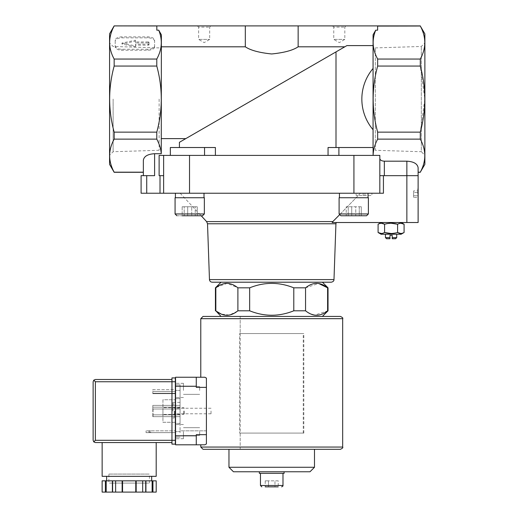 <?xml version="1.0" encoding="UTF-8"?>
<svg xmlns="http://www.w3.org/2000/svg" width="518" height="518" viewBox="0 0 518 518"><rect width="100%" height="100%" fill="white"/><g stroke="black" fill="none" stroke-linecap="round" stroke-linejoin="round"><path stroke-width="0.39" stroke-dasharray="2.59 1.94" d="M114.154 59.052L156.786 59.052C162.05 49.54 162.704 39.918 158.728 30.18L156.818 30.18L156.786 26.01L114.154 26.01C108.158 36.972 108.158 47.986 114.154 59.052L114.154 66.051C108.165 88.079 108.165 110.107 114.154 132.135L114.154 139.135C108.158 150.097 108.158 161.111 114.154 172.177L114.154 172.293M115.197 45.875A6.753 3.38 180 0 0 121.957 49.255L147.857 49.255A6.753 3.38 180 0 0 154.61 45.875L154.61 40.249A6.753 3.38 180 0 0 147.857 36.869L121.957 36.869A6.753 3.38 180 0 0 115.197 40.249L115.197 46.853A6.753 3.38 180 0 0 121.957 50.233L147.857 50.233A6.753 3.38 180 0 0 154.61 46.853L154.61 45.875M204.008 193.233L175.408 193.233L204.008 193.233L175.408 193.233L204.008 193.233L204.008 197.74L175.408 197.74L204.008 197.74M368.039 193.233L339.439 193.233L368.039 193.233L339.439 193.233L368.039 193.233L368.039 197.74L339.439 197.74L368.039 197.74M146.73 193.233L146.73 175.667L141.097 175.667L141.097 193.233L379.83 193.233L379.83 175.667L406.857 175.667L383.43 175.667L383.43 193.233L180.167 193.233L383.43 193.233L379.83 193.233L379.83 155.4L373.109 155.212C373.29 149.76 374.805 144.405 377.654 139.135L377.654 132.135C371.665 110.114 371.665 88.086 377.654 66.051L377.654 59.052C372.39 49.54 371.743 39.918 375.712 30.18L373.07 34.816L373.109 147.52L373.07 129.759L373.07 147.52L336.001 147.52L373.07 147.52M364.963 193.233L356.138 193.233L371.905 193.233L364.963 193.233L364.963 195.487L364.963 193.233L364.963 195.487L363.163 195.487L364.963 195.487L364.963 193.233L364.963 195.487L371.905 195.487L371.905 193.233L371.905 195.487L364.963 195.487L364.963 193.233M221.05 316.433L322.397 316.433L221.05 316.433M216.53 311.331L215.423 310.8M237.322 311.24L229.396 315.054L221.244 314.096M249.657 310.8L237.898 310.8L237.898 287.827L249.657 287.827C264.374 281.902 279.085 281.902 293.79 287.827L293.79 310.8C279.072 316.725 264.361 316.725 249.657 310.8L249.657 287.827M310.962 314.096L305.549 310.8L293.79 310.8M328.03 310.8L314.51 315.138M305.549 310.8L305.549 287.827L293.79 287.827M215.831 310.8L215.831 287.827L215.423 287.827M327.616 310.8L327.616 287.827L328.03 287.827M322.397 282.2L221.05 282.2L322.397 282.2M305.549 287.827L318.661 283.488M216.407 287.386L227.169 283.327L237.898 287.827M206.611 221.594L332.821 221.594L332.167 222.513L418.117 222.513M360.47 193.233L339.394 214.944L360.47 193.233M158.728 30.18L161.37 34.816L161.266 153.71C160.852 148.776 159.356 143.92 156.786 139.135L114.154 139.135M161.37 46.808L161.37 138.623L161.37 46.808L245.312 46.808L245.312 25.9L377.622 25.9L377.622 30.18L377.654 25.9M156.786 59.052L156.786 66.051C162.775 88.086 162.775 110.114 156.786 132.135L156.786 139.135M156.818 26.075L156.818 30.18L156.818 25.9L245.312 25.9M373.109 155.212L373.109 147.52L373.109 155.4L379.83 155.4L379.83 158.586L379.83 155.4L159.117 155.4L328.056 155.4L328.056 147.52L373.109 147.52L373.109 155.4L338.895 155.4L373.109 155.4M373.07 45.603L373.07 34.816L373.07 45.603L346.892 45.603L344.82 46.808L346.892 45.603L373.07 45.603L373.07 68.434L373.07 45.603L346.892 45.603L336.001 51.897L344.82 46.808L298.141 46.808C292.994 50.311 284.207 52.7 271.769 53.969C259.291 52.713 250.472 50.324 245.312 46.808M344.82 46.808L185.781 138.623L161.37 138.623M336.001 147.52L336.001 51.897L179.416 142.301L185.781 138.623L179.416 142.301L179.416 147.52L215.397 147.52L179.416 147.52M375.712 30.18L377.622 30.18L377.622 26.075M420.292 25.9L377.654 26.01M420.292 26.01C426.282 36.972 426.282 47.986 420.292 59.052L377.654 59.052M163.623 193.233L163.623 155.4L163.623 193.233L163.623 175.667L159.117 175.667L163.623 175.667L159.117 175.667L159.117 155.4L170.338 155.4L170.338 147.52L170.338 155.4L215.397 155.4L215.397 147.52L204.552 147.52L204.552 155.4M418.117 175.667L406.857 175.667L418.117 175.667L406.857 175.667L406.857 161.182C413.681 161.577 417.437 163.746 418.117 167.683L418.117 172.293L418.117 167.683M373.07 68.434C358.093 86.286 358.093 111.907 373.07 129.759L373.07 68.434L373.07 129.759M328.056 155.4L215.397 155.4M161.266 153.71L154.61 153.71C147.785 154.099 144.03 156.268 143.35 160.211L143.35 172.293L114.154 172.177M420.292 59.052L420.292 66.051L424.838 99.093L420.292 132.135L420.292 139.135C426.282 150.097 426.282 161.111 420.292 172.177L418.117 172.177M420.292 139.135L377.654 139.135M406.857 161.182L384.337 161.182C381.604 161.027 380.102 160.159 379.83 158.586L379.83 175.667L379.83 158.586M424.87 33.838L424.87 164.355M420.292 132.135L377.654 132.135M420.292 66.051L377.654 66.051M156.786 66.051L114.154 66.051M156.786 132.135L114.154 132.135M109.57 33.838L109.57 164.355M109.57 99.093L109.57 155.27L109.57 99.093M424.87 155.27L424.87 42.923L424.87 155.27L421.322 151.722L421.322 46.471L421.322 151.722L375.323 150.285L375.323 47.902L375.323 150.285M406.857 222.513L406.857 175.667L379.83 175.667L379.83 193.233M418.117 194.14L418.117 188.507L418.117 194.14M163.623 175.667L163.623 155.4M383.43 175.667L379.83 175.667M146.73 175.667L154.61 175.667L143.35 175.667L154.61 175.667L154.61 153.71M170.338 155.4L170.338 147.52L204.552 147.52M381.067 222.513L401.113 222.513L381.067 222.513M332.167 222.513L336.227 222.513L332.167 222.513M298.141 46.808L298.141 25.9M332.537 25.9L346.043 25.9L332.537 25.9L333.754 27.117L344.826 27.117L333.754 27.117L333.754 39.413L344.826 39.413L333.754 39.413L339.29 42.612L344.826 39.413L344.826 27.117L346.043 25.9M197.403 25.9L210.917 25.9L197.403 25.9L198.621 27.117L209.699 27.117L198.621 27.117L198.621 39.413L209.699 39.413L198.621 39.413L204.157 42.612L209.699 39.413L209.699 27.117L210.917 25.9M278.224 486.855L265.222 486.855L268.473 486.855L265.222 486.855L265.222 480.84L274.974 480.84L274.974 486.855L268.473 486.855L278.224 486.855L274.974 486.855L274.974 480.84L278.224 480.84L278.224 486.855M260.463 473.342L282.983 473.342L260.463 473.342M284.11 473.342L259.337 473.342M259.337 471.762L284.11 471.762L259.337 471.762M310.004 471.762L233.45 471.762M314.484 467.281L228.969 467.281M228.969 449.307L314.484 449.307L228.969 449.307M240.197 433.093L303.257 433.093L240.197 433.093L240.197 449.307L303.257 449.307L240.197 449.307L303.257 449.307L240.197 449.307L240.197 316.433L303.257 316.433L240.197 316.433L303.257 316.433L240.197 316.433L240.197 333.547L303.257 333.547L240.197 333.547M278.224 480.84L268.473 480.84L268.473 486.855L268.473 480.84L265.222 480.84M417.767 194.14L417.767 188.856L417.767 194.14M413.61 190.889L413.61 195.765L413.61 192.515L418.117 192.515L418.117 190.889L418.117 195.765L418.117 192.515L413.61 192.515L413.61 190.889L418.117 190.889M418.117 197.39L418.117 195.765L418.117 197.39L413.61 197.39L413.61 195.765L418.117 195.765L413.61 195.765L413.61 197.39M400.841 223.232L397.591 224.236L397.591 232.504L391.09 233.508M391.09 223.232L384.589 224.236L384.589 232.504L381.339 233.508M381.339 223.232L378.088 224.236M400.841 233.508L404.092 232.504M385.457 237.626L389.963 237.626L389.963 238.733L386.564 238.733M395.616 238.733L392.217 238.733L392.217 235.353L389.963 235.353L389.963 237.626M396.723 237.626L392.217 237.626M385.457 234.227L396.723 234.227L385.457 234.227M401.113 234.227L381.067 234.227M363.163 195.487L363.163 193.233L363.163 195.487L364.963 195.487L363.163 195.487L363.163 193.233L363.163 195.487L363.163 193.233L363.163 195.487L356.138 195.487L356.138 193.233L356.138 195.487L363.163 195.487M339.102 213.953L339.102 197.74L368.382 197.74L339.102 197.74L368.382 197.74L368.382 213.953L366.576 215.76L340.902 215.76L366.576 215.76L340.902 215.76L339.102 213.953L368.382 213.953M359.259 215.76L346.205 215.76L361.279 215.76L359.259 215.76L359.259 206.747L361.279 206.747L361.279 215.76L355.762 215.76L355.762 206.747L348.225 206.747L348.225 215.76L348.225 206.747L346.205 206.747L351.722 206.747L351.722 215.76L351.722 206.747L359.259 206.747L359.259 215.76M204.351 213.953L175.071 213.953L204.351 213.953L175.071 213.953L175.071 197.74L204.351 197.74L175.071 197.74L204.351 197.74L204.351 213.953L202.544 215.76L201.172 215.76L180.167 193.233M197.248 215.76L182.174 215.76L197.248 215.76L182.174 215.76L197.248 215.76L182.174 215.76L182.174 206.747L191.731 206.747L191.731 215.76L191.731 206.747L197.248 206.747L197.248 215.76L197.248 206.747L195.228 206.747L195.228 215.76L195.228 206.747L187.691 206.747L187.691 215.76L187.691 206.747L182.174 206.747L197.248 206.747L184.194 206.747L184.194 215.76L184.194 206.747L182.174 206.747L182.174 215.76M176.871 215.76L202.544 215.76L176.871 215.76M361.279 215.76L361.279 206.747L346.205 206.747L346.205 215.76L346.205 206.747L355.762 206.747L355.762 215.76M159.117 99.093L159.117 150.285L159.117 99.093M113.118 99.093L113.118 151.722L113.118 99.093M154.61 46.853L154.61 40.249M154.61 41.22A6.753 3.38 180 0 0 147.857 37.846L121.957 37.846A6.753 3.38 180 0 0 115.197 41.22L115.197 40.249M121.957 43.065L135.47 45.927L135.47 44.185L148.53 44.185L148.983 43.965L148.983 42.159L148.53 41.939L135.47 41.939L135.47 40.197L121.957 43.065L121.957 44.036L135.47 46.905L135.47 45.927M135.47 46.905L135.47 45.163L148.53 45.163L148.983 44.937L148.983 43.136L148.53 42.91L135.47 42.91L135.47 41.168L121.957 44.036M135.47 41.168L135.47 40.197M135.47 42.91L135.47 41.939M148.983 43.136L148.983 42.159M148.983 44.937L148.983 43.965M135.47 45.163L135.47 44.185M115.197 41.22L115.197 46.853M175.33 432.64L175.33 430.84L146.057 430.84L175.33 430.84L175.33 432.64L146.057 432.64L146.057 430.84L146.057 432.64L175.557 432.64M206.41 430.84L180.063 430.84L180.063 419.69L180.063 432.64L180.063 430.84L206.41 430.84L206.41 419.69L206.41 430.84M148.983 432.187L150.673 432.64L150.673 430.84L148.983 431.293L150.673 430.84L150.673 432.64L148.983 432.187L148.983 431.293L148.983 432.187M180.063 423.407L180.063 398.633L180.063 423.407L175.557 423.407L175.557 438.727L175.557 383.32L175.557 423.407L180.063 423.407M180.063 398.633L180.063 384.893L180.063 398.633L175.557 398.633L180.063 398.633M180.063 419.69L180.063 402.35L180.063 419.69M175.557 408.993L180.063 408.993L180.063 413.047L180.063 405.393L180.063 414.853L180.063 408.993L153.037 408.993L153.037 414.853L153.037 408.993L180.063 408.993L153.037 408.993L175.33 408.993L175.33 416.653L153.037 416.653L153.037 413.047L153.037 416.653L153.037 414.853L153.037 416.653L180.063 416.653L180.063 413.047L180.063 416.653L153.037 416.653L175.557 416.653M239.633 333.547L303.82 333.547L239.633 333.547L239.633 433.093L303.82 433.093L239.633 433.093M340.417 316.433L203.037 316.433M200.783 444.807L204.837 444.807M206.41 443.958L206.41 378.082M204.837 377.24L200.783 377.24M314.484 449.307L203.037 449.307M206.41 387.373L196.277 387.373L196.277 377.24L196.277 387.373L196.277 377.24L175.557 377.24L175.557 444.807L196.277 444.807L196.277 434.667L196.277 444.807L196.277 434.667L206.41 434.667M175.557 390.417L175.557 384.893L175.557 390.417L180.063 390.417L175.557 390.417M175.557 431.63L175.557 437.147L175.557 431.63L180.063 431.63L175.557 431.63M175.557 384.893L180.063 384.893L175.557 384.893M175.557 437.147L180.063 437.147L175.557 437.147M199.657 431.63L199.657 435.573L199.657 431.63M183.437 431.63L183.437 438.727L183.437 431.63M199.657 390.417L199.657 386.473L199.657 390.417M183.437 390.417L183.437 383.32L183.437 390.417M172.857 411.02L172.857 402.35L172.857 411.02M211.027 411.02L211.027 413.791L211.027 411.02M174.812 411.02L174.812 413.791L174.812 411.02M174.203 411.02L174.203 418.007L174.203 411.02M175.557 405.393L153.037 405.393L180.063 405.393L153.037 405.393L175.33 405.393L175.33 408.993L175.33 405.393L175.33 407.193L175.33 405.393L152.81 405.393L152.81 414.853L175.33 414.853L175.33 413.047L175.33 416.653L175.33 414.853L152.81 414.853L152.81 416.653L152.81 414.853L175.33 414.853L152.81 414.853L152.81 413.047L152.81 416.653L175.33 416.653L175.33 408.993L152.81 408.993L152.81 407.193L175.33 407.193L152.81 407.193L152.81 408.993L152.81 405.393L175.33 405.393L152.81 405.393L152.81 407.193L175.33 407.193L152.81 407.193L152.81 405.393L175.33 405.393M180.063 407.193L153.037 407.193L180.063 407.193M180.063 414.853L153.037 414.853L180.063 414.853M106.643 480.84L151.683 480.84L106.643 480.84M102.13 480.84L156.196 480.84M106.196 480.84L106.196 492.1L112.801 492.1L112.801 480.84L112.393 480.84L112.801 480.84L112.801 492.1L112.393 492.1L156.196 492.1M171.957 442.553L171.957 440.3L171.957 442.553L95.377 442.553L93.784 441.893L93.13 440.3L93.13 381.747L93.784 380.154L95.377 379.493L171.957 379.493L171.957 440.3L171.957 377.913L175.33 377.913L175.33 444.127L171.957 444.127L171.957 379.493M175.33 416.653L152.81 416.653L175.33 416.653L152.81 416.653L152.81 408.993L175.33 408.993M175.33 393.68L175.33 391.427L175.33 393.68L152.81 393.68L152.81 393.227L152.81 393.68L175.33 393.68L152.81 393.68L152.81 391.427L175.33 391.427L152.81 391.427L152.81 393.68L175.33 393.68M152.81 389.627L175.33 389.627L175.33 393.227L175.33 389.627L152.81 389.627L152.81 393.227L152.81 389.627M175.33 422.28L175.33 399.76L175.33 422.28L162.943 422.28L162.943 399.76L175.33 399.76L162.943 399.76L162.943 422.28L175.33 422.28M156.19 442.553L102.137 442.553L156.19 442.553M93.784 441.893L95.377 440.3L95.377 381.747L93.784 380.154M106.643 476.333L151.683 476.333L106.643 476.333M156.19 476.333L102.137 476.333M122.144 480.84L122.144 492.1M122.552 480.84L122.552 492.1M115.643 480.84L115.643 492.1M112.393 480.84L112.393 492.1L112.801 492.1L112.393 492.1M105.381 480.84L105.381 492.1L106.196 492.1M102.13 492.1L105.381 492.1M145.519 480.84L145.519 492.1L145.519 480.84M152.946 480.84L152.946 492.1M152.13 480.84L152.13 492.1M145.927 480.84L145.927 492.1M142.677 480.84L142.677 492.1M136.176 480.84L136.176 492.1M135.768 480.84L135.768 492.1M108.89 474.08L149.43 474.08L108.89 474.08L108.89 483.093L149.43 483.093L108.89 483.093M112.27 483.093L146.057 483.093L112.27 483.093L112.27 492.1L146.057 492.1L112.27 492.1M162.943 411.02L162.943 414.4L162.943 411.02M184.343 411.02L184.343 413.707L184.343 411.02M183.65 411.02L183.65 414.4L183.65 411.02M189.523 193.233L189.523 155.4M353.93 193.233L353.93 155.4M384.337 175.667L384.337 161.182M160.017 193.233L160.017 175.667M338.895 147.52L338.895 155.4M335.936 223.776L207.517 223.776M282.983 485.502L260.463 485.502M333.987 279.591L209.466 279.591M121.957 50.233L121.957 49.255M147.857 50.233L147.857 49.255M147.857 37.846L147.857 36.869M121.957 37.846L121.957 36.869M148.53 42.91L148.53 41.939M148.53 45.163L148.53 44.185M342.67 318.68L200.783 318.68M342.67 447.053L200.783 447.053M175.557 435.793L196.277 435.793M175.557 386.247L196.277 386.247M95.377 440.3L175.33 440.3M95.377 381.747L175.33 381.747M152.81 393.227L175.33 393.227L152.81 393.227M303.257 433.093L303.257 333.547M418.117 189.206L417.767 188.856L418.117 188.507M418.117 199.067L417.767 199.417L418.117 199.767M175.408 193.233L175.408 197.74M339.439 193.233L339.439 197.74M375.323 47.902L421.322 46.471L424.87 42.923M159.117 47.902L113.118 46.471L109.57 42.923M159.117 150.285L113.118 151.722L109.57 155.27M303.82 433.093L303.82 333.547M199.657 427.687L183.437 427.687L199.657 427.687M199.657 435.573L183.437 435.573L199.657 435.573M183.437 424.533L175.557 424.533L183.437 424.533M183.437 438.727L175.557 438.727L183.437 438.727M199.657 386.473L183.437 386.473L199.657 386.473M199.657 394.353L183.437 394.353L199.657 394.353M183.437 383.32L175.557 383.32L183.437 383.32M183.437 397.507L175.557 397.507L183.437 397.507M180.063 402.35L175.557 402.35M175.33 402.35L172.857 402.35M211.027 408.255L174.812 408.255L174.203 407.647M211.027 413.791L174.812 413.791L174.203 414.4M174.203 404.04L172.857 404.04M174.203 418.007L172.857 418.007M149.43 483.093L149.43 474.08M146.057 492.1L146.057 483.093M184.343 408.333L183.65 407.647L162.943 407.647M184.343 413.707L183.65 414.4L162.943 414.4"/><path stroke-width="0.78" d="M156.818 25.958L114.154 25.9L109.57 33.838L109.57 164.355L114.154 172.293L143.35 172.293L143.35 175.667L143.35 160.211C144.03 156.268 147.785 154.099 154.61 153.71L154.61 175.667L141.097 175.667L141.097 193.233L383.43 193.233L383.43 175.667M221.05 316.433L215.831 310.8C223.174 316.725 230.529 316.725 237.898 310.8L237.322 311.24M221.244 314.096L216.53 311.331M314.51 315.138L310.962 314.096M327.616 310.8L328.03 310.8L328.03 287.827L327.616 287.827C320.279 281.902 312.924 281.902 305.549 287.827L305.549 310.8C312.891 316.725 320.247 316.725 327.616 310.8L327.616 287.827L318.661 283.488M249.657 310.8L249.657 287.827L237.898 287.827L237.898 310.8L249.657 310.8C264.374 316.725 279.085 316.725 293.79 310.8L305.549 310.8M215.831 310.8L215.831 287.827L216.407 287.386M215.423 310.8L215.423 287.827L215.831 287.827C223.2 281.902 230.555 281.902 237.898 287.827M293.79 310.8L293.79 287.827L305.549 287.827M212.166 282.2C210.567 282.051 209.667 281.183 209.466 279.591L333.987 279.591C334.052 280.892 333.152 281.76 331.287 282.2L212.166 282.2L322.397 282.2L328.03 287.827M293.79 287.827C279.072 281.902 264.361 281.902 249.657 287.827M339.394 214.944L332.821 221.594L339.394 214.944M418.117 222.513L418.117 175.667L418.117 222.513L332.167 222.513L332.821 221.594L206.611 221.594L207.517 223.776L335.936 223.776L336.227 222.513M156.786 59.052L156.786 66.051C162.775 88.079 162.775 110.107 156.786 132.135L156.786 139.135C159.363 143.933 160.858 148.789 161.266 153.71L161.37 34.816L158.728 30.18C162.704 39.815 162.056 49.437 156.786 59.052L114.154 59.052C108.158 48.096 108.158 37.082 114.154 26.01M420.292 26.01L424.87 33.838L424.87 164.355L420.292 172.177C426.282 161.221 426.282 150.207 420.292 139.135L420.292 132.135C426.282 110.114 426.282 88.086 420.292 66.051L420.292 59.052C426.282 48.096 426.282 37.082 420.292 26.01L377.622 26.075M373.07 147.52L373.07 34.816L375.712 30.18C371.736 39.815 372.384 49.437 377.654 59.052L377.654 66.051C371.665 88.079 371.665 110.107 377.654 132.135L377.654 139.135C374.805 144.418 373.29 149.78 373.109 155.212M344.82 46.808L298.141 46.808L298.141 25.9L156.818 25.9L156.818 30.18L158.728 30.18M161.37 46.808L245.312 46.808C250.453 50.311 259.246 52.7 271.685 53.969C284.155 52.713 292.974 50.324 298.141 46.808M179.416 147.52L179.416 142.301L336.001 51.897L185.781 138.623L161.37 138.623M373.07 45.603L346.892 45.603L336.001 51.897L336.001 147.52M298.141 25.9L377.622 25.9L377.622 30.18L375.712 30.18M420.292 59.052L377.654 59.052M379.83 193.233L379.83 155.4L159.117 155.4L159.117 175.667L163.623 175.667M420.292 172.293L418.117 172.293L418.117 175.667L384.337 175.667L384.337 161.182L406.857 161.182C413.681 161.577 417.437 163.746 418.117 167.683L418.117 172.177L420.292 172.177M379.83 175.667L384.337 175.667M373.07 129.759C358.093 111.907 358.093 86.286 373.07 68.434M143.35 172.177L114.154 172.177C108.158 161.221 108.158 150.207 114.154 139.135L114.154 132.135C108.165 110.114 108.165 88.086 114.154 66.051L114.154 59.052M154.61 153.71L161.266 153.71M156.786 139.135L114.154 139.135M215.397 155.4L215.397 147.52L170.338 147.52L170.338 155.4M328.056 155.4L328.056 147.52L338.895 147.52L338.895 155.4M379.83 158.586C380.102 160.159 381.604 161.027 384.337 161.182M420.292 139.135L377.654 139.135M420.292 132.135L377.654 132.135M420.292 66.051L377.654 66.051M156.786 132.135L114.154 132.135M156.786 66.051L114.154 66.051M418.117 175.667L418.117 167.683M163.623 193.233L163.623 155.4M338.895 147.52L373.109 147.52L373.109 155.4M245.312 46.808L245.312 25.9M265.222 486.855L278.224 486.855M261.817 486.855L260.463 485.502L260.463 473.342M259.337 471.762L259.337 473.342L284.11 473.342L284.11 471.762M314.484 467.281L228.969 467.281L233.45 471.762L310.004 471.762L314.484 467.281L314.484 449.307L340.417 449.307L203.037 449.307L200.783 447.053L200.783 444.807L196.277 444.807L204.837 444.807L206.41 443.958L204.837 444.807M228.969 467.281L228.969 449.307M331.287 282.2L322.397 282.2M209.466 279.591L207.517 223.776M381.067 222.513L378.088 224.236C380.244 222.915 382.413 222.915 384.589 224.236C388.921 222.915 393.259 222.915 397.591 224.236C399.754 222.915 401.916 222.915 404.092 224.236L400.841 223.232M400.841 233.508L397.591 232.504C393.259 233.825 388.921 233.825 384.589 232.504C382.426 233.825 380.264 233.825 378.088 232.504L381.067 234.227L401.113 234.227L404.092 232.504C401.936 233.825 399.766 233.825 397.591 232.504L397.591 224.236L391.09 223.232M391.09 233.508L384.589 232.504L384.589 224.236L381.339 223.232M381.339 233.508L378.088 232.504L378.088 224.236M404.092 232.504L404.092 224.236L401.113 222.513M389.963 237.626L385.457 237.626L386.564 238.733L389.963 238.733L389.963 235.353L392.217 235.353L392.217 237.626L396.723 237.626L396.723 234.227M392.217 237.626L392.217 238.733L395.616 238.733L396.723 237.626M385.457 237.626L385.457 234.227M368.039 193.233L368.039 197.74M368.382 213.953L368.382 197.74L339.102 197.74L339.102 213.953L340.902 215.76L366.576 215.76L368.382 213.953L339.102 213.953M355.762 215.76L361.279 215.76M206.611 221.594L201.172 215.76L197.248 215.76M182.174 215.76L202.544 215.76L204.351 213.953L175.071 213.953L176.871 215.76L175.071 213.953L175.071 197.74L204.351 197.74L204.351 213.953M204.008 193.233L204.008 197.74M203.037 316.433L340.417 316.433C342.515 317.443 343.266 318.194 342.67 318.68L200.783 318.68L203.037 316.433M204.837 377.24L206.41 378.082L204.837 377.24L196.277 377.24L200.783 377.24L200.783 318.68M206.41 434.667L196.277 434.667L196.277 444.807L175.557 444.807L175.557 377.24L196.277 377.24L196.277 387.373L206.41 387.373L206.41 443.958M206.41 378.082L206.41 387.373M105.381 480.84L102.13 480.84L102.13 492.1L105.381 492.1L105.381 480.84L106.196 480.84L106.196 492.1L105.381 492.1M152.946 480.84L152.946 492.1L156.196 492.1L156.196 480.84L106.196 480.84M175.33 440.3L95.377 440.3L93.784 441.893L93.13 440.3L93.13 381.747L93.784 380.154L95.377 381.747L171.957 381.747L171.957 444.127L175.33 444.127L175.33 377.913L171.957 377.913L171.957 381.747L175.33 381.747M93.784 380.154L95.377 379.493L171.957 379.493M93.784 441.893L95.377 442.553L171.957 442.553M106.643 480.84L106.643 476.333M102.137 442.553L102.137 476.333L156.19 476.333L156.19 442.553M112.393 480.84L112.393 492.1L106.196 492.1M115.643 480.84L115.643 492.1L112.393 492.1M122.144 480.84L122.144 492.1L115.643 492.1M122.552 480.84L122.552 492.1L122.144 492.1M135.768 480.84L135.768 492.1L122.552 492.1M136.176 480.84L136.176 492.1L135.768 492.1M142.677 480.84L142.677 492.1L136.176 492.1M145.927 480.84L145.927 492.1L142.677 492.1M152.13 480.84L152.13 492.1L145.927 492.1M152.946 492.1L152.13 492.1M406.857 222.513L406.857 161.182M353.93 193.233L353.93 155.4M189.523 193.233L189.523 155.4M146.73 193.233L146.73 175.667M160.017 193.233L160.017 175.667M204.552 147.52L204.552 155.4M260.463 485.502L282.983 485.502C283.262 485.819 282.809 486.272 281.637 486.855M200.783 447.053L342.67 447.053L342.67 318.68M175.557 386.247L196.277 386.247M175.557 435.793L196.277 435.793M95.377 440.3L95.377 381.747M322.397 316.433L328.03 310.8M221.05 282.2L215.423 287.827M420.292 25.9L377.654 25.9M156.786 25.9L114.154 25.9M282.983 485.502L282.983 473.342M333.987 279.591L335.936 223.776M339.439 193.233L339.439 197.74M175.408 193.233L175.408 197.74M342.67 447.053C343.24 447.604 342.489 448.355 340.417 449.307M151.683 480.84L151.683 476.333"/></g></svg>
